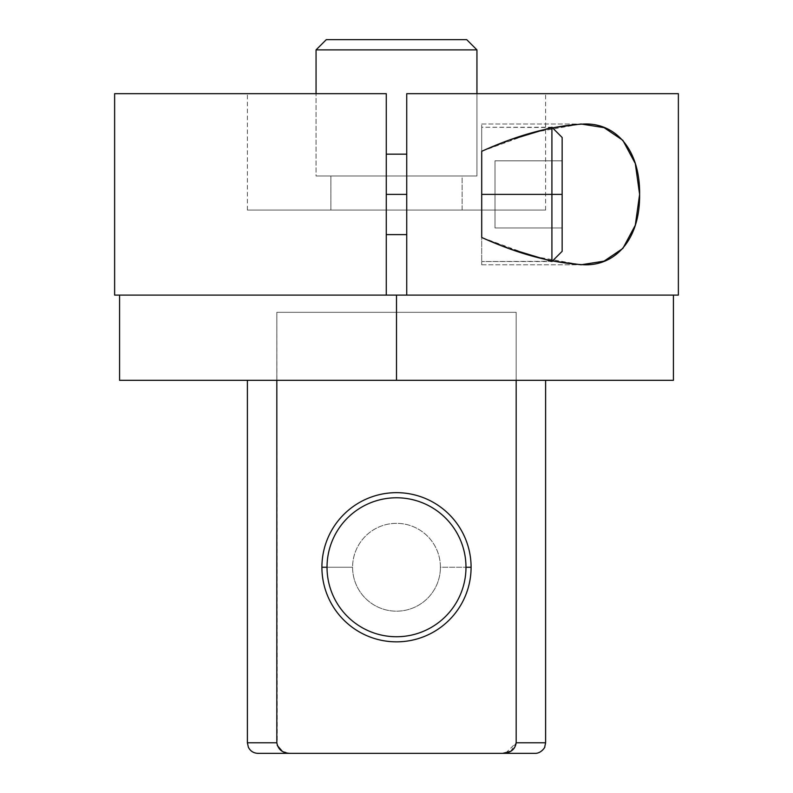 <?xml version="1.0" encoding="UTF-8"?>
<svg xmlns="http://www.w3.org/2000/svg" width="793" height="793" viewBox="0 0 793 793"><rect width="100%" height="100%" fill="white"/><g stroke="black" fill="none" stroke-linecap="round" stroke-linejoin="round"><path stroke-width="0.59" stroke-dasharray="3.96 2.97" d="M466.71 39.65L326.29 39.65L466.71 39.65M316.06 49.88L476.94 49.88L316.06 49.88M316.06 175.987L476.94 175.987L476.94 93.673L476.94 175.987L316.06 175.987L476.94 175.987L316.06 175.987L316.06 93.673L316.06 175.987M330.889 175.987L462.111 175.987L330.889 175.987L462.111 175.987L462.111 210.066L330.889 210.066L330.889 175.987L330.889 210.066L462.111 210.066L330.889 210.066L462.111 210.066L462.111 175.987L330.889 175.987M119.574 295.105L406.73 295.105L406.73 93.673L406.73 210.066L247.386 210.066L545.614 210.066L386.27 210.066L386.27 295.105L406.73 295.105L406.73 210.066L406.73 295.105L386.27 295.105L386.27 210.066L406.73 210.066L406.73 295.105L386.27 295.105L673.426 295.105M282.308 751.338L290.278 753.35C282.397 753.003 277.907 749.484 276.826 742.783L247.386 742.783L276.826 742.783L276.826 380.313L247.386 380.313L276.826 380.313C237.94 380.313 237.94 380.313 276.826 380.313L545.614 380.313L516.174 380.313L516.174 742.783L545.614 742.783L516.174 742.783L516.174 380.313L276.826 380.313L276.826 312.313L516.174 312.313L516.174 380.313C555.06 380.313 555.06 380.313 516.174 380.313L276.826 380.313L516.174 380.313L516.174 312.313L276.826 312.313L276.826 380.313L276.826 312.313L516.174 312.313L276.826 312.313L516.174 312.313L516.174 380.313L516.174 312.313L276.826 312.313L277.253 745.44M406.73 194.384L406.73 234.609L406.73 154.169L406.73 234.609L406.73 194.384L386.27 194.384L386.27 234.609L386.27 154.169L386.27 194.384L386.27 154.169L386.27 194.384L406.73 194.384L406.73 234.609L406.73 194.384L386.27 194.384L386.27 234.609L386.27 154.169L386.27 234.609L386.27 194.384L406.73 194.384L406.73 154.169L406.73 194.384L386.27 194.384L386.27 154.169L386.27 194.384L406.73 194.384L406.73 234.609L406.73 194.384M119.574 380.313L396.5 380.313L396.5 295.105L386.27 295.105L386.27 93.673L386.27 295.105L386.27 93.673L114.628 93.673M678.372 93.673L406.73 93.673L406.73 295.105L396.5 295.105L396.5 380.313L673.426 380.313M396.5 380.313L545.614 380.313M321.908 567.253A74.592 74.592 0 0 0 396.5 641.844A74.592 74.592 0 0 0 471.092 567.253A74.592 74.592 0 0 0 396.5 492.661A74.592 74.592 0 0 0 321.908 567.253A74.592 74.592 0 0 0 396.5 641.844A74.592 74.592 0 0 0 471.092 567.253A74.592 74.592 0 0 1 396.5 641.844A74.592 74.592 0 0 1 321.908 567.253A74.592 74.592 0 0 1 396.5 492.661A74.592 74.592 0 0 1 471.092 567.253A74.592 74.592 0 0 1 396.5 641.844A74.592 74.592 0 0 1 321.908 567.253A74.592 74.592 0 0 1 396.5 492.661A74.592 74.592 0 0 1 471.092 567.253A74.592 74.592 0 0 0 396.5 492.661A74.592 74.592 0 0 0 321.908 567.253L352.588 567.253A43.912 43.912 0 0 1 396.5 523.34A43.912 43.912 0 0 1 440.412 567.253L471.092 567.253A74.592 74.592 0 0 0 396.5 492.661A74.592 74.592 0 0 0 321.908 567.253A74.592 74.592 0 0 0 396.5 641.844A74.592 74.592 0 0 0 471.092 567.253L440.412 567.253A43.912 43.912 0 0 0 396.5 523.34A43.912 43.912 0 0 0 352.588 567.253A43.912 43.912 0 0 0 396.5 611.175A43.912 43.912 0 0 0 440.412 567.253A43.912 43.912 0 0 1 396.5 611.175A43.912 43.912 0 0 1 352.588 567.253L321.908 567.253A74.592 74.592 0 0 1 396.5 492.661A74.592 74.592 0 0 1 471.092 567.253A74.592 74.592 0 0 1 396.5 641.844A74.592 74.592 0 0 1 321.908 567.253M257.953 753.35L535.047 753.35M510.692 751.338L516.174 742.783L505.726 753.092M516.174 312.313L276.826 312.313L516.174 312.313M502.722 753.35C545.386 753.35 545.386 753.35 502.722 753.35L290.278 753.35C247.614 753.35 247.614 753.35 290.278 753.35M545.614 210.066L545.614 93.673L406.73 93.673L545.614 93.673L406.73 93.673L406.73 210.066L545.614 210.066L406.73 210.066L406.73 93.673L545.614 93.673L406.73 93.673L406.73 295.105L678.372 295.105M552.186 127.514L481.708 127.247L481.708 151.314C518.394 134.651 552.404 125.562 583.747 124.045C615.16 122.578 640.189 149.153 639.614 194.384C640.189 239.625 615.16 266.19 583.747 264.733C552.404 263.217 518.394 254.127 481.708 237.464L481.708 124.005L481.708 264.773L481.708 156.836L481.708 231.943L481.708 194.384L551.918 194.384L481.708 194.384L481.708 127.247L481.708 194.384L551.918 194.384L551.918 261.531L551.918 194.384L481.708 194.384L551.918 194.384L551.918 127.247L551.918 194.384L481.708 194.384L481.708 127.247L551.918 127.247L551.918 194.384L551.918 127.247L551.918 194.384L562.148 194.384L562.148 137.467L562.148 194.384L551.918 194.384L551.918 261.531L551.918 194.384L562.148 194.384L562.148 251.302L562.148 137.467L562.148 227.958L562.148 160.81L495.001 160.81L495.001 194.384L562.148 194.384L551.918 194.384L551.918 127.247L562.148 137.467L562.148 251.302L562.148 194.384L551.918 194.384L551.918 261.531L551.918 194.384L562.148 194.384L562.148 227.958L495.001 227.958L495.001 194.384L495.001 227.958L562.148 227.958L495.001 227.958L562.148 227.958L562.148 194.384L495.001 194.384L562.148 194.384L562.148 160.81L495.001 160.81L562.148 160.81L562.148 194.384L495.001 194.384L495.001 160.81L562.148 160.81L495.001 160.81L495.001 227.958L495.001 194.384L562.148 194.384L562.148 227.958L495.001 227.958L495.001 194.384L495.001 227.958L562.148 227.958L495.001 227.958L562.148 227.958L562.148 194.384L495.001 194.384L562.148 194.384L562.148 160.81L495.001 160.81L562.148 160.81L562.148 194.384L495.001 194.384L495.001 160.81L562.148 160.81M114.628 295.105L386.27 295.105L386.27 93.673L247.386 93.673L386.27 93.673L386.27 210.066L247.386 210.066L386.27 210.066L386.27 93.673M552.186 261.264L481.708 261.531L551.918 261.531L562.148 251.302L562.148 194.384M495.001 227.958L495.001 160.81L495.001 227.958M514.033 138.805L481.708 151.314L533.213 132.481L581.091 124.005L604.038 127.633L622.852 140.311L635.292 163.536L639.614 194.384L635.292 225.232L622.852 248.457L604.038 261.145L581.091 264.773L533.213 256.298L481.708 237.464L514.033 249.973M481.708 237.464L481.708 151.314M386.27 234.609L406.73 234.609M386.27 154.169L406.73 154.169M247.386 210.066L247.386 93.673M481.708 124.005L581.091 124.005L481.708 124.005M481.708 264.773L581.091 264.773L481.708 264.773"/><path stroke-width="1.19" d="M326.29 39.65L466.71 39.65L476.94 49.88L466.71 39.65L326.29 39.65L316.06 49.88L316.06 93.673L316.06 49.88L476.94 49.88L476.94 93.673L476.94 49.88L316.06 49.88L326.29 39.65M276.826 742.783L247.386 742.783L276.826 742.783L276.826 380.313L276.826 742.783C278.135 749.663 282.615 753.181 290.278 753.35C282.615 753.181 278.135 749.663 276.826 742.783M386.27 93.673L386.27 295.105L114.628 295.105L114.628 93.673L386.27 93.673L386.27 295.105L396.5 295.105L119.574 295.105L119.574 380.313L673.426 380.313L673.426 295.105L396.5 295.105L396.5 380.313L672.464 380.313L545.614 380.313L545.614 742.783L544.712 747.056C545.663 746.035 541.718 753.558 535.047 753.35L502.722 753.35C510.603 753.003 515.093 749.484 516.174 742.783L545.614 742.783L516.174 742.783L516.174 380.313L516.174 742.783C515.093 749.484 510.603 753.003 502.722 753.35L257.953 753.35C253.591 753.172 250.41 751.149 248.387 747.284L247.386 742.783L247.386 380.313M396.5 380.313L396.5 295.105L406.73 295.105L406.73 93.673L678.372 93.673L678.372 295.105L406.73 295.105L406.73 93.673L545.614 93.673M386.27 194.384L406.73 194.384L386.27 194.384M321.908 567.253A74.592 74.592 0 0 0 396.5 641.844A74.592 74.592 0 0 0 471.092 567.253A74.592 74.592 0 0 0 396.5 492.661A74.592 74.592 0 0 0 321.908 567.253A74.592 74.592 0 0 1 396.5 492.661A74.592 74.592 0 0 1 471.092 567.253L465.977 567.253A69.477 69.477 0 0 0 396.5 497.776A69.477 69.477 0 0 0 327.023 567.253L321.908 567.253L327.023 567.253A69.477 69.477 0 0 0 396.5 636.739A69.477 69.477 0 0 0 465.977 567.253A69.477 69.477 0 0 0 396.5 497.776A69.477 69.477 0 0 0 327.023 567.253A69.477 69.477 0 0 0 396.5 636.739A69.477 69.477 0 0 0 465.977 567.253L471.092 567.253A74.592 74.592 0 0 1 396.5 641.844A74.592 74.592 0 0 1 321.908 567.253M277.253 745.44L282.308 751.338M290.278 753.35L502.722 753.35L510.692 751.338M505.726 753.092L502.861 753.35M481.708 237.464L481.708 194.384L481.708 237.464C518.394 254.127 552.404 263.217 583.747 264.733C615.16 266.19 640.189 239.625 639.614 194.384C640.189 149.153 615.16 122.578 583.747 124.045C552.404 125.562 518.394 134.651 481.708 151.314L481.708 194.384L551.918 194.384L551.918 261.204L551.918 194.384L562.148 194.384L562.148 251.302L551.918 261.531M481.708 151.314L481.708 194.384L551.918 194.384L551.918 127.574L551.918 194.384L562.148 194.384L562.148 160.81M551.918 127.247L562.148 137.467L562.148 194.384M514.033 249.973L548.627 260.451L581.091 264.773L604.038 261.145L622.852 248.457L635.292 225.232L639.614 194.384L635.292 163.536L622.852 140.311L604.038 127.633L581.091 124.005L548.627 128.327L514.033 138.805M386.27 234.609L406.73 234.609M386.27 154.169L406.73 154.169"/></g></svg>
